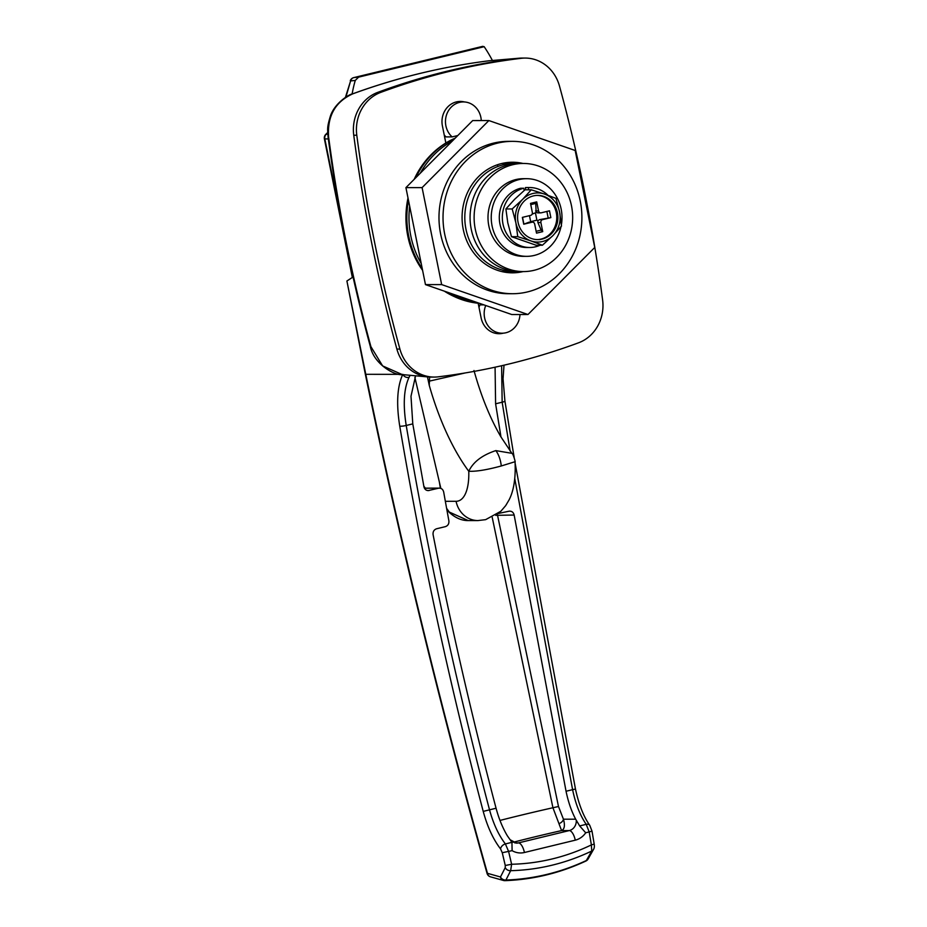 <?xml version="1.0" encoding="UTF-8"?>
<svg xmlns="http://www.w3.org/2000/svg" width="927" height="927" viewBox="0 0 927 927"><rect width="100%" height="100%" fill="white"/><g stroke="black" fill="none" stroke-linecap="round" stroke-linejoin="round"><path stroke-width="1.39" d="M516.779 271.518A54.067 49.27 -90.1 0 1 514.149 271.599A54.067 49.27 -90.1 0 1 465.968 229.201A54.067 49.27 -90.1 0 1 514.021 163.465A54.067 49.27 -90.1 0 1 516.652 163.546M481.275 120.568A19.664 17.914 89.9 0 0 480.87 117.347A19.664 17.914 89.9 0 0 463.361 101.924A19.664 17.914 89.9 0 0 445.887 125.829A19.664 17.914 89.9 0 0 452.144 136.895L446.072 136.906A19.664 17.914 89.9 0 1 444.253 135.052M463.361 101.924L457.289 101.935A19.664 17.914 89.9 0 0 456.13 101.982M485.736 305.504A19.664 17.914 89.9 0 0 484.589 317.799A19.664 17.914 89.9 0 0 502.11 333.21A19.664 17.914 89.9 0 0 519.977 314.531M494.879 333.187A19.664 17.914 89.9 0 0 496.038 333.222L502.11 333.21M432.758 377.046A39.316 35.84 -90.1 0 1 428.228 376.953A39.316 35.84 -90.1 0 1 396.872 349.073A1474.509 1343.872 -90.1 0 1 353.755 135.238A39.316 35.84 -90.1 0 1 377.787 92.352A737.255 671.936 -90.1 0 1 518.181 58.308A39.316 35.84 -90.1 0 1 519.375 58.192A39.316 35.84 -90.1 0 1 523.604 58.1M370.904 346.652L382.619 365.91L402.26 374.578C395.562 376.014 373.732 364.415 370.279 346.292L370.279 346.292A7.37 0.869 -15.2 0 0 370.858 346.466L370.904 346.652M482.283 304.311L479.943 304.879A19.664 17.914 89.9 0 0 479.004 307.405M519.375 58.192L489.027 60.776C442.619 66.605 397.243 77.601 352.897 93.789C335.215 101.727 327.115 116.142 328.622 137.034C338.054 207.926 352.133 277.741 370.858 346.466M483.917 304.867L479.943 304.879M452.144 136.895L457.811 135.527M509.838 511.125L508.877 511.24C511.588 510.881 513.338 512.121 514.137 514.972L566.049 791.252L572.596 789.665L514.763 478.68M508.877 511.24L498.274 513.488M495.076 367.208L495.597 403.801L500.986 436.988M510.128 450.985L502.156 402.214L501.611 365.748M427.243 490.499L429.155 490.499C426.466 490.858 424.74 489.63 423.94 486.802L412.782 423.882L410.997 396.258L415.597 375.794M497.278 514.253A4.913 4.484 -90.1 0 1 497.498 515.053L558.494 806.513L563.442 819.201L575.655 819.19L579.665 825.922L585.702 832.805A19.664 17.914 -90.1 0 1 575.261 840.175L524.415 852.504A19.664 17.914 -90.1 0 1 512.11 850.65L502.26 852.724L500.58 848.958C493.21 839.352 487.428 826.826 483.222 811.392C449.444 683.338 421.611 554.925 399.746 426.153C396.188 403.766 397.196 386.501 402.793 374.346C404.184 376.779 406.269 377.799 409.027 377.393C403.848 388.668 402.909 404.693 406.223 425.47C428.031 553.952 455.794 682.063 489.514 809.816C493.373 823.836 498.668 835.204 505.389 843.929L508.622 851.496A14740.204 13434.269 89.9 0 0 511.623 864.254L510.65 870.685L505.933 880.036A4.913 2.016 88 0 1 504.995 880.65A4.913 2.016 88 0 1 504.717 880.615A4.913 4.38 -74.3 0 1 503.5 880.476L503.5 880.476A4.913 4.38 -74.3 0 1 500.487 876.977L505.238 867.626L505.261 865.482A14745.117 13438.742 -90.1 0 1 502.26 852.724M575.655 819.19C571.426 811.137 568.228 801.82 566.049 791.252M346.872 248.274L352.712 277.208L346.907 280.997L365.794 374.392C400.313 541.878 440.87 708.182 487.463 873.327L500.487 876.977A4.913 4.148 27 0 0 505.933 880.036A244.971 223.268 89.9 0 0 586.339 860.534A4.913 4.067 29.5 0 0 588.1 859.005L593.477 849.503A4.913 4.067 -150.5 0 1 591.75 851.021L591.368 844.914A14740.204 13434.269 89.9 0 0 589.19 831.959L586.212 824.335C580.059 815.378 575.528 803.825 572.596 789.665L575.47 789.051L515.134 463.28M483.222 811.392L496.061 808.228C472.063 717.289 451.078 626.107 433.094 534.694C432.782 531.692 433.94 529.723 436.571 528.772L445.389 526.64C447.984 525.713 449.155 523.755 448.877 520.777A2457.523 987.718 76.4 0 1 443.674 491.982C442.909 489.132 441.159 487.88 438.448 488.239L428.204 490.615M424.392 488.147L439.41 488.123L424.45 488.262M496.061 808.228C498.853 818.634 502.608 827.811 507.324 835.76L511.936 842.342L512.11 850.65M423.824 486.154L425.319 488.147M558.958 823.628A4.913 3.175 -33.5 0 0 563.442 819.201C565.169 825.343 564.555 829.144 561.577 830.592L552.932 807.741L492.202 517.289M505.238 867.626A4.913 4.137 -153 0 0 510.65 870.685A235.574 214.705 -90.1 0 0 591.75 851.021L586.339 860.534A4.913 1.866 64.9 0 1 585.899 861.032C560.059 873.072 533.083 879.607 504.995 880.65A4.913 4.913 0 0 1 503.5 880.476L490.476 876.826A4.913 4.38 105.7 0 1 487.463 873.327L487.069 873.419C440.464 708.228 399.885 541.866 365.354 374.311L346.907 280.997M328.332 138.957L324.392 138.876A4.913 4.913 0 0 1 325.725 134.438A4.913 1.495 44.9 0 1 326.188 134.276L327.787 134.276M511.936 842.342L505.389 843.929A4.913 3.233 141.9 0 0 500.58 848.958M593.477 849.503C594.323 848.251 594.566 846.455 594.195 844.103L591.368 844.914A229.131 208.83 89.9 0 1 511.623 864.254L505.261 865.482M585.702 832.805L592.017 831.148L589.746 825.285C583.593 816.617 578.842 804.543 575.47 789.051M579.665 825.922L586.212 824.335A4.913 3.326 -35.4 0 1 589.746 825.285M353.546 77.683A4.913 1.97 76.4 0 1 353.72 77.625L482.677 46.35L353.836 77.601L358.575 77.15L484.172 46.686A146.466 133.488 89.9 0 1 492.399 60.464M358.575 77.15L355.273 80.44L350.603 80.916L345.922 97.092M352.121 94.033A113.048 103.036 -90.1 0 1 355.273 80.44M482.712 46.35L484.172 46.686M350.279 80.672A4.913 4.913 0 0 1 353.72 77.625A4.913 1.97 76.4 0 1 353.836 77.601A4.913 4.45 84.5 0 0 350.603 80.916L345.412 97.416M414.867 377.37L440.846 488.39M429.63 377.046L429.247 385.319L427.463 376.872M440.383 488.251L439.444 482.503M465.215 372.944L429.572 381.078M473.975 370.51C481.09 396.061 490.059 418.17 500.893 436.826L511.889 453.326L495.794 450.603C482.098 455.169 473.094 462.063 468.772 471.275A147.451 59.258 76.4 0 1 429.247 385.319M511.889 453.315C513.257 453.523 515.852 463.558 515.041 461.716L501.264 465.968C487.138 469.827 476.304 471.6 468.772 471.275A49.154 19.757 -103.6 0 1 456.072 501.298L445.354 501.31M446.617 508.32L449.294 512.063L468.251 520.58L477.973 520.568A24.577 22.399 -90.1 0 1 456.072 501.298M447.753 510.163A4.913 0.811 145.7 0 1 447.347 510.105L449.236 512.364C455.342 517.915 461.681 520.661 468.251 520.58M523.095 271.588A55.296 50.394 -90.1 0 1 512.527 272.828A55.296 50.394 -90.1 0 1 462.376 223.569A55.296 50.394 -90.1 0 1 501.577 163.546A55.296 50.394 -90.1 0 1 512.399 162.237A55.296 50.394 -90.1 0 1 522.967 163.453M512.376 141.356L508.332 141.356A76.188 69.432 89.9 0 0 493.419 143.152A76.188 69.432 89.9 0 0 439.398 225.852A76.188 69.432 89.9 0 0 508.506 293.72L512.561 293.72A76.188 69.432 -90.1 0 1 443.442 225.84A76.188 69.432 -90.1 0 1 497.463 143.152A76.188 69.432 -90.1 0 1 512.376 141.356A76.188 69.432 -90.1 0 1 581.484 209.224A76.188 69.432 -90.1 0 1 527.463 291.924A76.188 69.432 -90.1 0 1 512.561 293.72M527.973 314.52L511.797 314.543L425.47 284.612L405.922 187.636L472.689 120.58L488.865 120.556L575.18 150.487L594.74 247.463L527.973 314.52L441.658 284.589L422.098 187.613L488.865 120.556M425.47 284.612L441.658 284.589M405.922 187.636L422.098 187.613M525.122 58.065A39.316 35.84 89.9 0 1 559.491 86.072A1474.509 1343.872 -90.1 0 1 584.67 192.121A1474.509 1343.872 -90.1 0 1 602.608 299.919A39.316 35.84 89.9 0 1 578.575 342.793A737.255 671.936 -90.1 0 1 438.181 376.837A39.316 35.84 89.9 0 1 434.276 377.08A39.316 35.84 89.9 0 1 399.908 349.073A1474.509 1343.872 -90.1 0 1 356.791 135.226L353.755 135.238A39.316 35.84 -90.1 0 1 377.787 92.352A737.255 671.936 -90.1 0 1 518.181 58.308A39.316 35.84 -90.1 0 1 522.086 58.077L525.122 58.065A39.316 35.84 89.9 0 0 521.217 58.308L518.181 58.308M434.276 377.08L431.24 377.08A39.316 35.84 -90.1 0 1 396.872 349.073A1474.509 1343.872 -90.1 0 1 353.755 135.238M500.07 333.222A20.151 18.366 -90.1 0 1 497.556 333.639M458.807 101.506A20.151 18.366 -90.1 0 1 461.322 101.924M377.787 92.352L380.823 92.352A737.255 671.936 -90.1 0 1 521.217 58.308M380.823 92.352A39.316 35.84 89.9 0 0 356.791 135.226M503.268 333.175A20.151 18.366 -90.1 0 1 499.074 333.708A20.151 18.366 -90.1 0 1 481.125 317.903L478.158 303.222M445.852 143.001L442.411 125.933A20.151 18.366 -90.1 0 1 460.325 101.437A20.151 18.366 -90.1 0 1 464.52 101.97M479.514 303.349A86.014 78.389 -90.1 0 1 454.74 296.791L453.454 296.188A85.365 77.798 -90.1 0 1 444.3 291.136M422.596 270.336A85.365 77.798 -90.1 0 1 407.776 235.991A85.365 77.798 -90.1 0 1 408.007 198.007M454.74 296.791A86.014 78.389 -90.1 0 1 445.064 291.402M422.283 268.772A86.014 78.389 -90.1 0 1 408.714 236.13A86.014 78.389 -90.1 0 1 408.471 200.267M421.217 263.523A85.365 77.798 -90.1 0 1 410.812 235.991A85.365 77.798 -90.1 0 1 409.664 206.211M420.313 173.175A85.365 77.798 -90.1 0 1 452.341 141.008M415.771 177.741A86.014 78.389 -90.1 0 1 454.554 138.424A86.014 78.389 -90.1 0 1 455.227 138.111M475.864 302.086A85.365 77.798 -90.1 0 1 451.472 293.627M496.745 164.994A54.067 49.27 -90.1 0 1 497.614 165.238M414.172 179.34A85.365 77.798 -90.1 0 1 453.268 139.015L454.554 138.424M518.066 222.283A22.121 20.162 89.9 0 0 537.776 239.618A22.121 20.162 89.9 0 0 557.428 212.735A22.121 20.162 89.9 0 0 537.718 195.388A22.121 20.162 89.9 0 0 518.066 222.283M537.208 239.618A22.121 20.162 89.9 0 0 556.293 212.735A22.121 20.162 89.9 0 0 537.15 195.4M528.564 189.803L528.483 187.555A29.977 27.323 -90.1 0 1 529.618 187.532A29.977 27.323 -90.1 0 1 548.031 195.33M528.483 187.555L525.447 187.567A29.977 27.323 -90.1 0 1 526.582 187.532L529.618 187.532M540.117 245.215A29.977 27.323 -90.1 0 1 529.688 247.497A29.977 27.323 -90.1 0 1 502.979 223.986A29.977 27.323 -90.1 0 1 523.755 188.239L524.207 190.464M529.688 247.497L526.663 247.497A29.977 27.323 -90.1 0 1 499.943 223.986A29.977 27.323 -90.1 0 1 520.719 188.239L523.755 188.239M523.743 224.207L522.365 217.381L530.638 215.377A2.457 2.236 89.9 0 0 532.341 212.457L530.511 203.384L536.721 201.877L538.552 210.95A2.457 2.236 89.9 0 0 541.217 212.816L549.491 210.811L550.858 217.625L542.596 219.629A2.457 2.236 89.9 0 0 540.893 222.561L537.915 222.561L541.125 230.105L542.724 231.634L536.513 233.14L534.682 224.067A2.457 2.236 89.9 0 0 532.005 222.202L529.027 222.202L523.743 224.207L532.005 222.202M542.724 231.634L540.893 222.561M532.11 214.172L536.165 212.492L535.736 203.407L536.721 201.877M525.528 189.803L525.447 187.567M531.252 189.792L524.972 189.803L514.531 199.386L505.899 208.957L507.787 222.816L511.484 236.675L536.142 245.226L542.434 245.215L531.009 240.939A24.577 22.399 -90.1 0 1 515.875 222.804A24.577 22.399 -90.1 0 1 522.619 199.375A24.577 22.399 -90.1 0 1 544.497 194.067A24.577 22.399 -90.1 0 1 559.618 212.202A24.577 22.399 -90.1 0 1 552.874 235.632A24.577 22.399 -90.1 0 1 531.009 240.939L517.764 236.663L515.875 222.804L512.179 208.957L522.619 199.375L531.252 189.792L544.497 194.067L555.922 198.343L559.618 212.202L561.507 226.061L552.874 235.632L542.434 245.215M512.179 208.957L505.899 208.957M517.764 236.663L511.484 236.675M530.754 204.612L535.736 203.407M529.468 215.667L530.673 221.669L536.884 220.162L535.516 213.349M523.848 223.87L522.527 217.347M529.027 222.202L530.337 222.526M541.125 230.105L536.142 231.31M537.915 222.561L537.822 220.707L539.618 219.629L550.858 217.625M536.884 220.162L537.822 220.707M546.86 211.449L548.181 217.961M538.239 212.816L536.165 212.492M561.02 226.64A38.83 35.388 -90.1 0 1 526.675 256.35A38.83 35.388 -90.1 0 1 492.075 225.898A38.83 35.388 -90.1 0 1 526.582 178.691A38.83 35.388 -90.1 0 1 561.171 209.143A38.83 35.388 -90.1 0 1 561.391 224.74M526.675 256.35L523.431 256.35A38.83 35.388 -90.1 0 1 488.83 225.898A38.83 35.388 -90.1 0 1 523.338 178.691L526.582 178.691M523.454 271.588L519.41 271.588A54.067 49.27 -90.1 0 1 476.154 243.546A54.067 49.27 -90.1 0 1 477.799 188.448A54.067 49.27 -90.1 0 1 519.282 163.465L523.326 163.453A54.067 49.27 -90.1 0 1 566.582 191.507A54.067 49.27 -90.1 0 1 564.937 246.605A54.067 49.27 -90.1 0 1 523.454 271.588A54.067 49.27 -90.1 0 1 480.198 243.534A54.067 49.27 -90.1 0 1 481.843 188.448A54.067 49.27 -90.1 0 1 523.326 163.453M489.027 60.776A7.37 3.013 -97.1 0 0 488.981 60.788L490.51 60.626M370.279 346.292C351.576 277.625 337.498 207.845 328.065 136.941L328.622 137.034M352.897 93.789A7.37 2.885 -110.1 0 0 352.596 93.859L352.596 93.859C396.999 77.648 442.469 66.628 488.981 60.788M514.149 515.041L495.702 515.331M514.149 457.417L504.914 401.02A4.913 0.811 -9.1 0 1 502.156 402.214L495.597 403.801M412.782 423.882L406.223 425.47A4.913 0.823 170.4 0 1 399.746 426.153M410.197 375.308A63.893 25.678 -103.6 0 0 409.027 377.393M327.695 132.793A113.048 103.036 89.9 0 0 326.188 134.276A4.913 4.484 89.9 0 0 324.832 138.969L344.531 236.628M365.354 374.311L400.325 374.346M499.989 820.43A207.59 18.343 168.6 0 1 520.835 815.239A207.59 18.343 168.6 0 1 552.932 807.741L558.494 806.513M514.786 842.921L518.425 842.91L569.271 830.58L561.577 830.592A183.14 16.188 -11.4 0 0 513.21 842.272M524.415 852.504A9.826 3.951 76.4 0 0 518.425 842.91A9.826 8.957 -90.1 0 1 516.501 843.141L510.603 840.001M576.293 820.522A9.826 8.957 -90.1 0 1 569.271 830.58A9.826 3.951 76.4 0 1 575.261 840.175M495.794 450.603A14.751 5.921 76.4 0 1 501.264 465.968M396.872 349.073L399.908 349.073M535.563 210.95L538.552 210.95M539.618 219.629L542.596 219.629M514.021 163.465L501.831 163.476M428.228 376.953L402.26 374.578M514.149 271.599L501.97 271.611M328.065 136.941C327.706 129.259 326.652 128.517 330.244 116.617C334.102 103.697 348.807 94.253 352.596 93.859M585.899 861.032A4.913 4.913 0 0 0 588.1 859.005M487.069 873.419A4.913 4.913 0 0 0 490.476 876.826M324.392 138.876L352.341 277.451M325.725 134.438L327.695 132.515M594.195 844.103L592.017 831.148M504.914 401.02L503.048 378.819L504.01 365.192M477.973 520.568L485.644 519.653L500.847 511.264L505.69 505.621L509.039 499.954C512.701 492.967 515.991 481.032 515.041 461.716L515.041 461.716M446.779 509.236L447.347 510.105M532.492 222.144L529.398 222.144M537.637 212.874L540.742 212.874"/></g></svg>
